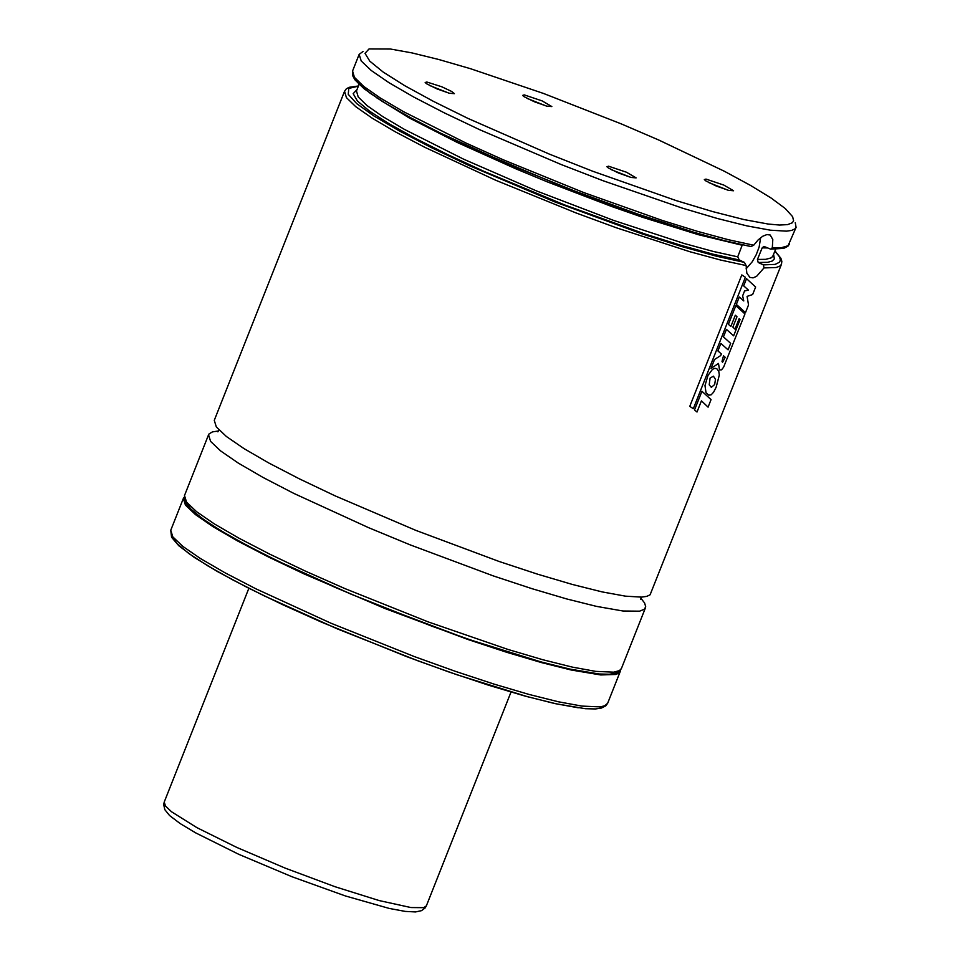 <?xml version="1.0" encoding="UTF-8"?>
<svg xmlns="http://www.w3.org/2000/svg" width="960" height="960" viewBox="0 0 960 960"><rect width="100%" height="100%" fill="white"/><g stroke="black" fill="none" stroke-linecap="round" stroke-linejoin="round"><path stroke-width="1.44" d="M358.44 85.98L349.044 87.324L346.284 88.884L344.544 91.272L214.272 420.336L216.324 426.936L226.392 436.5L244.08 448.656L268.752 462.972L299.496 478.908L335.16 495.876L415.872 530.388L499.056 561.456L537.732 574.224L572.52 584.496L602.136 591.9L625.488 596.16L641.568 597.12L646.8 596.364L650.088 594.804L781.476 264.264L781.836 261.336L780.9 258.3L774.972 250.896M524.28 94.896L522.612 95.412L524.088 96.684L534.336 101.748L546.792 106.152L551.844 106.572L542.124 100.896L524.28 94.896M426.828 82.008L425.172 82.512L426.636 83.784L436.884 88.86L449.352 93.252L454.404 93.672L451.692 91.464L441.792 86.784L426.828 82.008M608.568 166.2L606.9 166.716L608.376 167.988L618.624 173.064L631.092 177.456L636.144 177.876L626.424 172.212L608.568 166.2M705.996 179.088L704.328 179.592L705.804 180.876L716.052 185.94L728.52 190.344L733.572 190.764L723.84 185.088L705.996 179.088M753.708 245.22L728.28 239.7L697.428 231.336L662.196 220.416L583.62 192.516L503.304 159.816L465.984 143.052L403.38 111.6L380.28 97.98L363.768 86.436L354.42 77.34L352.56 71.016L352.476 75.288L354.864 79.752L363.984 88.656L382.2 101.364L408.024 116.364L440.472 133.104L478.224 150.924L563.34 186.876L649.572 218.388L688.668 230.832L722.928 240.36L750.984 246.576L753.708 245.22L758.124 239.928L762.696 236.268L766.872 234.576L770.184 235.008L772.8 239.496L772.332 247.692L770.688 249.156L763.908 246.408L762.18 247.872L757.44 259.44L758.196 262.488L763.368 264.876L764.004 267.924L756.648 276.276L753.108 277.872L749.916 277.416L746.832 273.168L746.112 265.548L744.42 262.38L739.26 259.98L737.724 256.836L742.308 244.872M184.068 497.316L183.36 498.432L185.412 505.044L195.468 514.608L213.156 526.776L237.828 541.092L268.56 557.028L304.236 573.996L384.948 608.508L468.132 639.564L506.808 652.332L541.596 662.616L571.212 670.008L600.732 674.952L615.876 674.472L619.164 672.912L620.508 670.104M218.448 430.98L212.448 431.892L209.076 433.896L208.548 434.796L210.6 441.408L220.668 450.96L238.356 463.128L263.028 477.444L293.76 493.38L368.712 527.724L410.148 544.86L493.332 575.916L532.008 588.684L566.796 598.968L596.412 606.36L622.944 611.004L639.54 611.172L644.364 609.264L645.696 606.756L644.616 603L640.86 598.224M363.012 51.492L359.148 54.384L361.212 60.972L371.28 70.524L388.968 82.68L413.652 96.984L444.396 112.908L480.06 129.876L560.784 164.376L602.844 180.648L682.644 208.224L717.432 218.508L747.048 225.912L770.388 230.184L786.468 231.156L791.7 230.412L794.988 228.852L796.08 227.376L795.252 222.636M768.252 224.052L779.532 225.048L787.608 224.616L792.336 222.78L793.596 220.776L792.612 216.66L785.232 208.5L771.036 197.976L750.504 185.412L724.308 171.228L658.548 139.932L621.168 123.852L543.54 93.468L470.592 68.736L438.936 59.544L411.924 52.896L390.456 49.02L369.024 48.948L365.004 53.34L369.804 61.164L383.208 72.084L404.688 85.656L433.344 101.316L468 118.428L549.444 154.152L592.872 171.3L676.296 200.64L712.872 211.644L743.94 219.564L768.252 224.052M186.06 501.468L190.584 508.788L202.56 518.796L221.544 531.132L246.876 545.364L277.668 561L351.132 594.204L431.676 626.112L471.084 640.164L541.272 661.992L569.592 669.012L591.984 673.068M746.076 268.86L752.256 261.744L756.24 254.676L759.132 247.056L760.656 237.684M728.04 190.212L708.756 182.568M630.612 177.324L611.316 169.68M448.872 93.12L429.588 85.488M546.312 106.02L527.028 98.376M739.848 307.476L736.344 304.428L739.296 296.988L743.784 300.948L742.632 295.86L744.564 290.976L748.38 290.052L743.676 285.852L746.52 278.688L755.628 287.016L752.64 294.54L747.084 296.376L748.524 304.956L745.452 312.708L739.848 307.476M717.372 364.224L711 368.424L714.54 359.472L720.72 355.56L721.356 353.94L717.912 350.928L720.876 343.428L728.076 349.848L730.656 343.356L723.456 336.888L726.432 329.364L733.632 335.832L740.064 319.584L739.128 318.696L734.988 329.136L732.864 327.108L736.98 316.74L735.324 315.228L730.884 326.436L728.412 324.36L735.828 305.652L744.96 313.944L723.576 367.236L721.56 369.816L719.556 370.008L718.488 363.444L717.372 364.224M723.492 355.824L725.232 357.3L722.532 362.316L722.016 361.452L723.492 355.824M741.804 274.92L745.368 277.272L693.324 408.732L689.772 406.356L741.804 274.92M702.492 401.832L701.424 400.872L697.008 412.02L694.536 409.956L701.94 391.272L711.06 399.612L708.084 407.148L702.492 401.832M706.044 392.832L704.988 385.596L707.976 375.456L712.476 369.312L714.756 368.316L716.748 368.64L718.788 371.4L719.328 375.024L716.172 387.156L713.628 392.16L711.18 394.812L708.756 395.172L706.044 392.832M709.224 384.804L710.076 378.096L713.424 376.176L715.476 379.392L714.648 384.564L711.324 387.336L709.224 384.804M581.952 706.092L600 706.884L604.596 705.864L607.668 703.236L605.856 705.792L601.44 708.048L595.524 708.948L585.324 708.696L554.988 703.608L524.436 695.904L488.568 685.212L448.788 671.94L406.62 656.616L321.804 622.272L282.468 604.584L247.272 587.472L217.572 571.608L194.496 557.568L178.824 545.772L171.576 537.276L170.76 530.256L172.812 536.868L182.868 546.432L200.556 558.6L225.228 572.916L255.972 588.852L330.912 623.196L414.408 656.604L455.532 671.388L494.208 684.156L528.996 694.428L558.612 701.832L581.952 706.092M595.704 671.376L613.74 672.168L619.428 670.632L621.408 668.532L619.608 671.076L615.192 673.344L609.264 674.244L599.064 673.98L568.74 668.892L538.176 661.188L502.32 650.496L462.528 637.224L377.484 605.124L335.544 587.544L296.208 569.856L261.012 552.756L231.312 536.892L208.236 522.852L192.564 511.056L185.316 502.56L184.5 495.54L186.552 502.152L196.608 511.716L214.308 523.884L238.968 538.2L269.712 554.136L305.376 571.104L344.652 588.48L428.148 621.888L507.948 649.44L542.736 659.712L572.352 667.116L595.704 671.376M764.004 267.924L776.148 267.528L780.048 266.004L781.476 264.264M772.332 247.692L781.512 247.668L788.088 245.736L796.08 227.376M353.76 76.356L358.488 83.532L370.08 93.168L388.14 104.964L412.092 118.524L441.168 133.428L510.78 165.264L588.012 196.38L626.4 210.408L696.516 233.124L725.988 241.08L750.408 246.408M762.18 247.872L767.664 247.944M376.2 97.488L409.212 117.924L457.356 142.512L516.084 168.924L547.716 182.028L611.736 206.52L642.624 217.308L698.448 234.708L742.08 245.22M757.44 259.44L765.756 259.332L771.024 257.928L772.692 256.476L775.608 249.3M359.064 84.384L356.46 90.96L358.212 96.96L367.044 105.588L382.668 116.532L404.532 129.444L463.8 159.276L536.808 191.04L613.608 220.404L683.76 243.372L713.292 251.448L737.724 256.836M758.196 262.488L767.712 262.32L772.2 261.048L774.36 258.84L773.58 254.436M357.036 89.52L353.184 93.684L357.408 100.992L369.552 111.156L389.148 123.792L415.44 138.408L447.432 154.464L483.876 171.324L564.468 204.876L644.964 233.988L681.312 245.436L713.148 254.22L739.26 259.98M763.368 264.876L775.14 264.396L779.58 262.176L780.396 259.836L779.484 256.812L774.9 251.088M358.356 86.172L348.78 88.416L348.24 94.332L356.772 103.668L374.028 116.028L399.276 130.896L431.448 147.648L469.188 165.576L554.892 201.924L642.072 233.88L681.636 246.504L716.232 256.14L744.42 262.38M344.544 91.272L346.416 97.596L355.788 106.716L372.348 118.284L395.508 131.928L424.476 147.156L495.66 180.228L576.096 212.964L616.332 227.772L689.952 251.748L720.768 260.076L746.112 265.548M172.32 536.184L176.844 543.504L188.82 553.512L207.804 565.86L233.136 580.092L263.928 595.716L337.392 628.92L417.936 660.828L457.344 674.88L527.532 696.72L555.84 703.728L578.244 707.784M426.372 905.832L425.136 907.956L421.548 910.644L415.548 911.94L405.288 911.412L389.292 908.448L345.396 895.956L291.996 876.744L238.812 854.34L195.576 832.824L180.156 823.56L169.596 815.556L164.82 809.652L163.68 804.564L164.232 802.044L165.468 806.016L171.504 811.752L196.908 827.652L236.748 847.404L285.168 868.116L335.076 886.74L379.152 900.564L410.94 907.548L423.732 907.668L426.372 905.832L511.008 692.064M640.668 599.244L641.292 597.132M218.88 429.888L217.896 431.844M607.668 703.236L620.268 671.424M621.408 668.532L645.468 607.788M352.56 71.016L359.148 54.384M789.492 244.008L787.872 246.288L783.732 248.364L770.688 249.156M184.5 495.54L208.548 434.796M170.76 530.256L183.36 498.432M164.232 802.044L248.868 588.276"/></g></svg>
